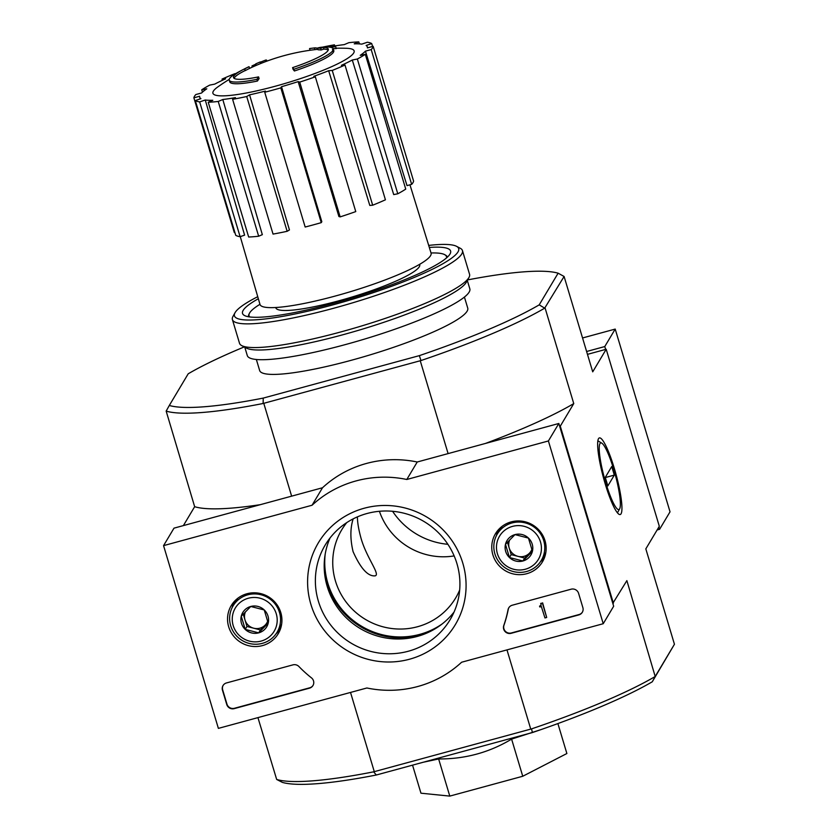 <?xml version="1.0" encoding="UTF-8"?>
<svg xmlns="http://www.w3.org/2000/svg" width="838" height="838" viewBox="0 0 838 838"><rect width="100%" height="100%" fill="white"/><g stroke="black" fill="none" stroke-linecap="round" stroke-linejoin="round"><path stroke-width="1.26" d="M256.91 79.338A211.197 99.743 78.1 0 1 258.586 76.887L259.099 78.604A211.197 99.743 78.1 0 0 257.423 81.045L256.91 79.338A54.313 8.359 163.3 0 1 229.235 80.113A54.313 8.359 163.3 0 1 237.688 72.466A211.197 211.197 0 0 1 243.345 69.481A49.484 7.615 163.3 0 1 244.633 68.831A208.096 1.603 -106.8 0 0 244.633 68.831L245.136 70.539M257.423 81.045A54.313 8.359 163.3 0 1 229.748 81.831L229.235 80.113M234.095 78.332A49.484 7.615 163.3 0 1 243.858 71.188A211.197 211.197 0 0 1 245.157 70.539A208.096 1.603 -106.8 0 1 245.241 70.622L244.727 68.915A208.096 1.603 -106.8 0 0 244.633 68.821A211.197 211.197 0 0 1 249.033 66.684A206.714 144.555 82.1 0 0 244.727 68.915M258.586 76.887A49.484 7.615 163.3 0 1 233.509 77.567A49.484 7.615 163.3 0 1 243.345 69.481M317.906 49.316A211.197 211.197 0 0 0 315.004 49.631A208.945 34.264 74.8 0 0 314.858 49.652A207.971 202.639 -149.2 0 0 310.07 50.27A211.197 211.197 0 0 0 249.567 68.391L249.054 66.694A208.882 1.613 73.2 0 1 249.054 66.694M249.567 68.402A206.714 144.555 82.1 0 0 245.241 70.622M234.106 74.582L234.095 74.54A208.002 205.519 160.4 0 1 234.996 74.027M294.41 70.989L293.897 69.271A211.197 34.253 -108.2 0 0 292.577 67.637L293.101 69.355A211.197 34.253 -108.2 0 1 294.41 70.989A54.313 8.359 163.3 0 0 333.786 50.615L333.273 48.908A54.313 8.359 163.3 0 1 293.897 69.271M333.147 48.625A208.002 193.672 -130.1 0 1 336.268 48.604L335.755 46.886A208.002 193.672 -130.1 0 0 328.255 47.022A54.313 8.359 163.3 0 1 333.273 48.908M321.195 49.966L320.682 48.258A208.096 68.821 76.4 0 1 323.437 47.399L323.95 49.117A208.096 68.821 76.4 0 0 321.195 49.966A206.714 89.362 -111 0 0 318.052 49.777L317.539 48.059A208.882 69.072 -103.6 0 1 321.279 47.253A207.091 192.824 49.9 0 1 332.55 46.687A202.618 87.592 69 0 1 335.755 46.886M320.682 48.258A206.714 89.362 -111 0 0 317.539 48.059M323.95 49.117A49.484 7.615 163.3 0 1 328.234 50.091M323.437 47.399A49.484 7.615 163.3 0 1 328.297 49.138A49.484 7.615 163.3 0 1 292.577 67.637M314.858 49.652L314.344 47.944A207.971 202.639 -149.2 0 0 309.557 48.562A209.605 34.368 -105.2 0 1 309.589 48.552A211.197 211.197 0 0 1 314.48 47.923A208.945 34.264 74.8 0 0 314.344 47.944M310.07 50.27L309.557 48.562M317.382 49.369L317.015 48.133A208.945 34.264 74.8 0 0 314.48 47.923M260.628 63.552L260.157 61.991A207.971 202.639 -149.2 0 0 255.758 63.877L256.208 65.395M261.425 63.227L261.037 61.928A209.605 34.368 74.8 0 0 260.157 61.991M266.159 61.404L265.751 60.053A206.996 201.686 -149.2 0 0 261.037 61.928M266.903 61.132L266.599 60.106A210.17 34.463 74.8 0 0 265.751 60.053M251.735 67.386L251.714 67.323A93.531 14.403 -16.7 0 1 252.332 67.103L251.987 65.94A206.996 201.686 -149.2 0 1 255.841 64.159M419.639 264.337L419.733 264.63A75.127 11.564 163.3 0 1 351.091 297.301A75.127 11.564 163.3 0 1 275.807 307.808L275.723 307.515M244.235 346.922A210.904 32.473 163.3 0 0 188.204 373.8L169.297 405.477A210.904 32.473 163.3 0 0 263.237 398.092L263.132 403.487A215.429 33.174 163.3 0 1 166.165 411.112L194.657 506.697L183.375 525.604M467.625 279.902A210.904 32.473 163.3 0 1 558.118 273.188L539.201 304.864A210.904 32.473 163.3 0 1 419.346 355.637L263.237 398.092M464.42 297.061L467.74 308.122A108.615 16.729 163.3 0 1 368.511 355.354A108.615 16.729 163.3 0 1 259.665 370.543L256.355 359.492M587.469 354.359L606.199 349.257L659.317 526.295L645.826 548.88L674.443 644.254L652.278 681.786A210.904 32.473 163.3 0 1 532.434 732.548L376.325 775.003A210.904 32.473 163.3 0 1 282.375 782.388L276.676 779.455A215.429 33.174 -16.7 0 0 373.643 771.829L531.491 728.903A215.429 33.174 -16.7 0 0 655.201 676.507L626.876 580.629L612.808 603.37M353.165 518.879C350.158 528.286 350.137 539.201 353.081 551.645C360.602 568.457 367.934 576.534 375.099 575.853C380.641 574.648 366.615 558.035 361.042 538.31C358.654 529.679 357.438 522.535 357.407 516.868M540.552 729.751L511.599 739.106C489.392 752.482 465.069 759.102 438.641 758.956L423.169 762.266M532.434 732.548L531.491 728.903M373.643 771.829L376.325 775.003M558.118 273.188L564.1 276.477L544.69 308.154A215.429 33.174 163.3 0 1 420.98 360.55L263.132 403.487M420.98 360.55L419.346 355.637M350.525 692.439L374.219 771.421M506.98 649.89L530.674 728.861M559.7 426.333L560.276 426.175L613.385 603.213M420.341 361.084L448.1 453.599M263.876 403.644L291.634 496.159M614.369 468.568A39.7 6.505 74.8 0 0 598.479 438.745A39.7 6.505 74.8 0 0 603.517 477.943A39.7 6.505 74.8 0 0 619.02 514.291A39.7 6.505 74.8 0 0 614.369 468.568M545.15 308.216L573.758 403.591L560.276 426.175M674.443 644.254L655.484 676.004M606.199 349.257L592.717 371.842L564.1 276.477M257.936 717.621L276.676 779.455M194.657 506.697A215.429 33.174 -16.7 0 0 260.325 504.675M485.527 443.417A215.429 33.174 -16.7 0 0 573.758 403.591M655.201 676.507L652.278 681.786M539.201 304.864L544.69 308.154M166.165 411.112L169.297 405.477M511.599 739.106L522.744 776.26L566.876 753.519L557.888 723.571M438.641 758.956L449.786 796.1L522.744 776.26M412.547 765.157L420.959 793.198L449.786 796.1M459.674 590.015A66.38 64.673 30.8 0 1 455.663 597.955A66.38 64.673 30.8 0 1 390.875 628.395A66.38 64.673 30.8 0 1 335.483 581.111A66.38 64.673 30.8 0 1 341.684 529.888A66.38 64.673 30.8 0 1 346.764 522.598M454.144 555.908A66.38 64.673 30.8 0 1 379.415 511.285M249.714 316.942A103.064 15.87 163.3 0 1 249.054 315.842A103.064 15.87 163.3 0 1 249.661 312.909A103.064 15.87 163.3 0 1 259.958 304.299M431.036 252.971A103.064 15.87 163.3 0 1 446.486 256.606A103.064 15.87 163.3 0 1 446.539 257.894M336.153 48.216A211.197 211.197 0 0 1 346.262 48.279A73.702 11.344 163.3 0 1 296.086 80.039A73.702 11.344 163.3 0 1 213.365 91.143A73.702 11.344 163.3 0 1 218.048 86.754A211.197 211.197 0 0 1 229.214 79.401M280.814 87.875L281.516 86.702L321.813 221.703L321.258 222.646L280.814 87.875A93.531 14.403 -16.7 0 1 264.735 92.243L265.437 91.07A87.498 13.471 163.3 0 1 249.577 94.841L289.445 229.947L287.151 231.298L246.718 96.517L249.577 94.841M298.16 81.621L299.721 82.103L340.155 216.885L338.898 216.497L298.16 81.621A87.498 13.471 163.3 0 1 281.516 86.702M299.721 82.103A93.531 14.403 -16.7 0 0 315.329 76.813L313.768 76.331A87.498 13.471 163.3 0 0 328.664 70.717L332.246 70.434A93.531 14.403 -16.7 0 0 344.994 65.039L341.412 65.322A87.498 13.471 163.3 0 0 352.285 60.022L357.344 59.016A93.531 14.403 -16.7 0 0 365.305 54.323L360.246 55.329A87.498 13.471 163.3 0 0 365.441 51.149L371.213 49.578A93.531 14.403 -16.7 0 0 373.161 46.32L367.39 47.892A87.498 13.471 163.3 0 0 367.327 46.907L367.61 47.829M372.596 46.478L371.726 43.576L366.133 45.472A87.498 13.471 163.3 0 1 367.327 46.907M371.726 43.576A93.531 14.403 -16.7 0 0 367.369 42.235L361.775 44.131A87.498 13.471 163.3 0 0 354.233 43.838L358.811 41.9A93.531 14.403 -16.7 0 0 348.818 42.686L344.24 44.624A87.498 13.471 163.3 0 0 331.576 46.499L334.435 44.823A93.531 14.403 -16.7 0 0 322.379 47.169M235.646 73.629L234.797 73.702A93.531 14.403 -16.7 0 0 222.039 79.097L225.632 78.814A87.498 13.471 163.3 0 0 214.748 84.114L209.689 85.12A93.531 14.403 -16.7 0 0 201.738 89.802L206.797 88.807A87.498 13.471 163.3 0 0 201.591 92.987L195.83 94.547A93.531 14.403 -16.7 0 0 193.882 97.816L199.643 96.244A87.498 13.471 163.3 0 0 199.706 97.198L200.209 98.905M195.317 100.56A93.531 14.403 -16.7 0 0 199.664 101.901L240.108 236.683A93.531 14.403 -16.7 0 1 235.75 235.342L195.317 100.56L200.911 98.664A87.498 13.471 163.3 0 1 199.706 97.198M199.664 101.901L205.268 100.005L244.602 235.153L240.108 236.683M208.233 102.236A93.531 14.403 -16.7 0 0 218.226 101.45L258.659 236.222A93.531 14.403 -16.7 0 1 248.666 237.007L208.233 102.236L212.8 100.298A87.498 13.471 163.3 0 1 205.268 100.005M218.226 101.45L222.793 99.513L262.336 234.661L258.659 236.222M287.151 231.298A93.531 14.403 -16.7 0 1 273.041 234.085L232.608 99.313L235.457 97.627A87.498 13.471 163.3 0 1 222.793 99.513M232.608 99.313A93.531 14.403 -16.7 0 0 246.718 96.517M409.96 184.821L431.078 253.118A89.31 13.754 163.3 0 1 349.498 291.97A89.31 13.754 163.3 0 1 260 304.445L240.265 236.62M333.356 52.333L332.466 49.421M371.213 49.578L411.647 184.36L407.006 185.617L365.441 51.149M357.344 59.016L397.788 193.788L393.713 194.594L352.285 60.022M332.246 70.434L372.68 205.216L369.799 205.436L328.664 70.717M411.647 184.36A93.531 14.403 -16.7 0 0 413.595 181.092L373.161 46.32M397.788 193.788A93.531 14.403 -16.7 0 0 405.739 189.105L365.305 54.323M372.68 205.216A93.531 14.403 -16.7 0 0 385.428 199.811L344.994 65.039M340.155 216.885A93.531 14.403 -16.7 0 0 355.762 211.595L315.329 76.813M321.258 222.646A93.531 14.403 -16.7 0 1 305.168 227.025L264.735 92.243M234.881 232.44L234.315 232.587L193.882 97.816M202.44 92.159L201.738 89.802M222.405 80.301L222.039 79.097M334.771 45.964L334.435 44.823M359.408 43.89L358.811 41.9M428.689 245.408A117.069 18.027 163.3 0 1 456.521 246.309A117.069 18.027 163.3 0 1 351.751 299.491A117.069 18.027 163.3 0 1 235.007 312.763A117.069 18.027 163.3 0 1 235.143 312.532A117.069 18.027 163.3 0 1 257.737 296.694M429.328 247.451A108.615 16.729 163.3 0 1 450.079 253.893A108.615 16.729 163.3 0 1 351.373 298.244A108.615 16.729 163.3 0 1 244.56 315.549A108.615 16.729 163.3 0 1 243.177 310.343A108.615 16.729 163.3 0 1 258.334 298.747M456.521 246.309L460.209 248.237A120.085 18.488 163.3 0 1 462.44 250.572A120.085 18.488 163.3 0 1 352.746 302.79A120.085 18.488 163.3 0 1 232.409 319.592A120.085 18.488 163.3 0 1 232.985 316.408L235.007 312.763M462.44 250.572L469.552 274.277A120.085 18.488 163.3 0 1 468.976 277.451A120.085 18.488 163.3 0 1 359.848 326.495A120.085 18.488 163.3 0 1 241.753 345.623A120.085 18.488 163.3 0 1 239.521 343.287L232.409 319.592M468.976 277.451L466.357 282.197A116.157 17.891 163.3 0 1 360.79 329.627A116.157 17.891 163.3 0 1 246.55 348.137L241.753 345.623M467.311 280.458L469.825 288.817A116.157 17.891 163.3 0 1 363.702 339.338A116.157 17.891 163.3 0 1 247.304 355.584L244.79 347.215M248.656 316.785A103.713 15.974 163.3 0 1 248.624 316.67A103.713 15.974 163.3 0 1 249.232 313.716A103.713 15.974 163.3 0 1 249.295 313.622M445.062 254.888A103.713 15.974 163.3 0 1 447.303 257.057A103.713 15.974 163.3 0 1 447.335 257.182M657.118 529.983L659.6 529.302L670.033 511.829L615.207 329.083L582.546 337.965M605.623 349.415L604.774 346.555L615.207 329.083M659.6 529.302L658.898 526.987M604.774 346.555L586.61 351.499M392.593 511.285A72.759 70.895 -149.2 0 0 447.89 544.302M548.398 440.966L603.234 623.713L461.623 662.23A108.615 105.829 30.8 0 1 366.887 687.988L218.383 728.379L163.557 545.632L312.061 505.241A108.615 105.829 30.8 0 1 406.797 479.483L548.398 440.966L558.841 423.483L613.667 606.23L603.234 623.713M228.669 626.751A27.382 26.68 30.8 0 1 232.325 603.936A27.382 26.68 30.8 0 1 268.411 596.761A27.382 26.68 30.8 0 1 279.201 631.936A27.382 26.68 30.8 0 1 252.542 646.391A27.382 26.68 30.8 0 1 228.669 626.751M492.891 554.892A27.382 26.68 30.8 0 1 496.546 532.078A27.382 26.68 30.8 0 1 532.633 524.902A27.382 26.68 30.8 0 1 543.422 560.067A27.382 26.68 30.8 0 1 516.763 574.522A27.382 26.68 30.8 0 1 492.891 554.892M310.898 604.387A79.778 77.735 30.8 0 1 405.194 508.027A79.778 77.735 30.8 0 1 444.423 638.797A79.778 77.735 30.8 0 1 310.898 604.387M571.128 589.198A6.034 5.876 30.8 0 1 578.587 593.346L582.871 607.623A6.034 5.876 30.8 0 1 578.838 614.903L511.149 633.308A6.034 5.876 30.8 0 1 503.764 625.567A124.307 121.122 30.8 0 0 508.058 609.676A6.034 5.876 30.8 0 1 512.228 605.225L571.128 589.198M292.933 664.869A6.034 5.876 30.8 0 1 298.936 666.535A123.699 120.536 30.8 0 0 311.453 677.858A6.034 5.876 30.8 0 1 309.494 688.155L234.211 708.634A6.034 5.876 30.8 0 1 226.752 704.486L222.468 690.208A6.034 5.876 30.8 0 1 226.501 682.939L292.933 664.869M312.061 505.241L322.504 487.758L174 528.149L163.557 545.632M322.504 487.758A108.615 105.829 30.8 0 1 417.23 462L406.797 479.483M417.23 462L558.841 423.483M232.157 607.581A26.847 26.167 30.8 0 1 234.472 601.286M280.521 628.783A26.847 26.167 30.8 0 1 276.079 633.8M496.379 535.712A26.847 26.167 30.8 0 1 498.694 529.427M544.742 556.924A26.847 26.167 30.8 0 1 540.301 561.931M318.388 601.223A72.759 70.895 30.8 0 1 325.175 545.077A72.759 70.895 30.8 0 1 423.997 521.508A72.759 70.895 30.8 0 1 450.121 619.68A72.759 70.895 30.8 0 1 379.101 653.064A72.759 70.895 30.8 0 1 318.388 601.223M454.07 612.023A72.759 70.895 30.8 0 1 383.574 637.55A72.759 70.895 30.8 0 1 327.208 586.443A72.759 70.895 30.8 0 1 330.046 537.965M582.41 612.107A6.034 5.876 30.8 0 1 579.048 614.547L511.358 632.962A6.034 5.876 30.8 0 1 503.973 625.221L503.764 625.567M508.876 607.665A6.034 5.876 30.8 0 0 508.268 609.32A124.307 121.122 30.8 0 1 503.973 625.221M540.678 603.664L542.406 603.192L546.69 617.47L544.962 617.941L541.306 606.419A0.608 0.587 30.8 0 1 540.96 606.67L539.808 606.984L539.557 606.125L540.416 605.895A0.901 0.88 30.8 0 0 541.023 604.806L540.887 603.308L542.406 603.192M541.023 605.319A0.901 0.88 30.8 0 1 540.625 605.549L540.416 605.895M539.557 606.125L540.625 605.549M542.615 602.847L546.69 617.47M313.066 685.369A6.034 5.876 30.8 0 1 309.704 687.809L234.41 708.288A6.034 5.876 30.8 0 1 226.962 704.14L222.678 689.863A6.034 5.876 30.8 0 1 223.138 685.379M505.482 544.333L514.993 534.613L528.464 538.08L532.413 551.268L522.912 560.989L509.441 557.521L505.482 544.333A13.932 13.576 30.8 0 1 528.464 538.08A13.932 13.576 30.8 0 1 522.912 560.989A13.932 13.576 30.8 0 1 505.482 544.333M525.374 569.222A22.626 22.05 30.8 0 1 497.081 542.165A22.626 22.05 30.8 0 1 534.393 532.025A22.626 22.05 30.8 0 1 525.374 569.222M526.578 571.495A25.643 24.993 30.8 0 1 499.28 562.329A25.643 24.993 30.8 0 1 497.28 534.068A25.643 24.993 30.8 0 1 532.109 525.761A25.643 24.993 30.8 0 1 541.317 560.371A25.643 24.993 30.8 0 1 526.578 571.495M497.28 534.068L500.328 528.977A25.643 24.993 30.8 0 1 502.203 526.264M545.852 552.336A25.643 24.993 30.8 0 1 544.365 555.269L541.317 560.371M531.952 549.204A12.067 11.763 30.8 0 1 529.407 553.216L532.214 550.346M529.407 553.216A12.067 11.763 30.8 0 1 517.915 556.338L524.651 558.077L529.407 553.216M517.915 556.338A12.067 11.763 30.8 0 1 509.2 548.01L511.18 554.609L517.915 556.338M507.461 542.228L509.2 548.01A12.067 11.763 30.8 0 1 509.724 539.871M511.18 554.609L509.441 557.521M524.651 558.077L522.912 560.989M241.26 616.192L250.772 606.482L264.242 609.949L268.191 623.137L258.691 632.858L245.22 629.38L241.26 616.192A13.932 13.576 30.8 0 1 264.242 609.949A13.932 13.576 30.8 0 1 258.691 632.858A13.932 13.576 30.8 0 1 241.26 616.192M261.152 641.08A22.626 22.05 30.8 0 1 232.859 614.034A22.626 22.05 30.8 0 1 270.171 603.884A22.626 22.05 30.8 0 1 261.152 641.08M262.357 643.354A25.643 24.993 30.8 0 1 235.059 634.188A25.643 24.993 30.8 0 1 233.058 605.937A25.643 24.993 30.8 0 1 267.888 597.63A25.643 24.993 30.8 0 1 277.095 632.229A25.643 24.993 30.8 0 1 262.357 643.354M233.058 605.937L236.107 600.836A25.643 24.993 30.8 0 1 237.982 598.133M281.631 624.195A25.643 24.993 30.8 0 1 280.143 627.128L277.095 632.229M267.731 621.073A12.067 11.763 30.8 0 1 265.185 625.085L267.992 622.205M265.185 625.085A12.067 11.763 30.8 0 1 253.694 628.207L260.429 629.946L265.185 625.085M253.694 628.207A12.067 11.763 30.8 0 1 244.979 619.879L246.959 626.468L253.694 628.207M243.24 614.086L244.979 619.879A12.067 11.763 30.8 0 1 245.503 611.73M246.959 626.468L245.22 629.38M260.429 629.946L258.691 632.858M599.987 443.553A34.536 5.667 -105.2 0 1 601.768 443.134A34.536 5.667 -105.2 0 1 615.26 474.748A34.536 5.667 -105.2 0 1 619.638 508.844A34.536 5.667 -105.2 0 1 605.864 483.076A34.536 5.667 -105.2 0 1 599.987 443.553M611.74 466.536L614.317 475.104L607.843 485.935L605.277 477.377L611.74 466.536M605.329 477.545L614.317 475.104M427.663 632.7A75.284 73.356 30.8 0 1 326.967 583.478A75.284 73.356 30.8 0 1 324.369 571.024M442.16 623.943A74.425 72.518 30.8 0 1 327.826 583.196A74.425 72.518 30.8 0 1 325.196 554.107M249.054 315.842L249.368 316.9M446.486 256.606L446.811 257.664M601.768 443.134L597.861 440.819M619.638 508.844L617.438 512.825"/></g></svg>
